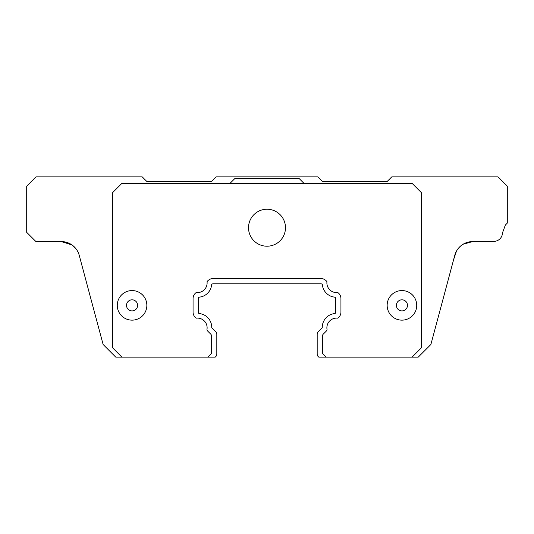 <?xml version="1.0" encoding="UTF-8"?>
<svg xmlns="http://www.w3.org/2000/svg" width="534" height="534" viewBox="0 0 534 534"><rect width="100%" height="100%" fill="white"/><g stroke="black" fill="none" stroke-linecap="round" stroke-linejoin="round"><path stroke-width="0.8" d="M211.698 284.355A2.123 2.123 0 0 1 213.113 283.821L320.887 283.821A2.123 2.123 0 0 1 322.302 284.355A13.864 13.864 0 0 0 335.132 297.191A2.123 2.123 0 0 1 335.672 298.606L335.672 312.11A2.123 2.123 0 0 1 335.132 313.518A13.864 13.864 0 0 0 322.269 327.669A2.123 2.123 0 0 1 322.176 327.769L318.191 331.754A3.418 3.418 0 0 0 317.183 334.171L317.183 354.115A3.418 3.418 0 0 0 318.191 356.532L318.765 357.113L412.101 357.113L421.346 347.868L421.346 192.6L412.101 183.356L121.899 183.356L112.654 192.6L112.654 347.868L121.899 357.113L215.235 357.113L215.809 356.532A3.418 3.418 0 0 0 216.817 354.115L216.817 334.171A3.418 3.418 0 0 0 215.809 331.754L211.824 327.769A2.123 2.123 0 0 1 211.731 327.669A13.864 13.864 0 0 0 198.868 313.518A2.123 2.123 0 0 1 198.328 312.11L198.328 298.606A2.123 2.123 0 0 1 198.868 297.191A13.864 13.864 0 0 0 211.698 284.355M412.101 357.113L418.262 357.113L430.885 344.49L454.788 255.292A18.483 18.483 0 0 1 472.63 241.582L493.436 241.582C499.043 241.028 502.127 237.95 502.681 232.343L505.384 225.014L507.3 223.099L507.3 186.132L498.055 176.887L391.769 176.887L387.15 181.507L322.456 181.507L317.83 176.887L216.17 176.887L211.544 181.507L146.85 181.507L142.231 176.887L35.945 176.887L26.7 186.132L26.7 232.343L35.945 241.582L61.357 241.582A18.483 18.483 0 0 1 79.212 255.285L103.115 344.49L115.738 357.113L121.899 357.113M326.214 357.113L322.456 353.348L322.456 336.086A2.77 2.77 0 0 1 323.264 334.124L325.9 331.494A7.396 7.396 0 0 0 327.108 329.899A9.705 9.705 0 0 1 337.775 318.171A7.396 7.396 0 0 0 340.939 312.11L340.939 298.606A7.396 7.396 0 0 0 337.775 292.539A9.705 9.705 0 0 1 326.955 281.718A7.396 7.396 0 0 0 320.887 278.554L213.113 278.554A7.396 7.396 0 0 0 207.045 281.718A9.705 9.705 0 0 1 196.225 292.539A7.396 7.396 0 0 0 193.061 298.606L193.061 312.11A7.396 7.396 0 0 0 196.225 318.171A9.705 9.705 0 0 1 206.892 329.899A7.396 7.396 0 0 0 208.1 331.494L210.736 334.124A2.77 2.77 0 0 1 211.544 336.086L211.544 353.348L207.786 357.113M416.727 305.355A14.785 14.785 0 0 1 401.935 320.146A14.785 14.785 0 0 1 387.15 305.355A14.785 14.785 0 0 1 401.935 290.569A14.785 14.785 0 0 1 416.727 305.355A14.785 14.785 0 0 1 401.935 320.146A14.785 14.785 0 0 1 387.15 305.355A14.785 14.785 0 0 1 401.935 290.569A14.785 14.785 0 0 1 416.727 305.355A14.785 14.785 0 0 1 401.935 320.146A14.785 14.785 0 0 1 387.15 305.355M146.85 305.355A14.785 14.785 0 0 1 132.065 320.146A14.785 14.785 0 0 1 117.273 305.355A14.785 14.785 0 0 1 132.065 290.569A14.785 14.785 0 0 1 146.85 305.355A14.785 14.785 0 0 1 132.065 320.146A14.785 14.785 0 0 1 117.273 305.355A14.785 14.785 0 0 1 132.065 290.569A14.785 14.785 0 0 1 146.85 305.355A14.785 14.785 0 0 1 132.065 320.146A14.785 14.785 0 0 1 117.273 305.355M285.483 227.718A18.483 18.483 0 0 1 267 246.207A18.483 18.483 0 0 1 248.517 227.718A18.483 18.483 0 0 1 267 209.235A18.483 18.483 0 0 1 285.483 227.718M230.034 183.356L234.653 178.736L299.347 178.736L303.966 183.356M472.643 241.582C465.421 241.929 460.028 245.106 456.47 251.113L453.586 259.764M447.933 280.857L442.819 299.941M436.658 322.95L430.885 344.49M84.732 275.884L82.022 265.758M84.699 275.751L82.203 266.433M472.63 241.582L463.138 244.218M462.377 244.692L461.449 245.36M460.862 245.827L459.607 246.962M458.105 248.65L457.344 249.692M77.53 251.12L76.996 250.206M76.622 249.638L74.62 247.189M72.798 245.547L72.063 244.999M70.969 244.278L61.357 241.582L71.977 244.939M453.807 258.943L451.817 266.366M449.301 275.744L454.2 257.481M76.803 249.912L73.138 245.827M126.518 305.355A5.547 5.547 0 0 1 132.065 299.808A5.547 5.547 0 0 1 137.605 305.355A5.547 5.547 0 0 1 132.065 310.901A5.547 5.547 0 0 1 126.518 305.355M407.482 305.355A5.547 5.547 0 0 1 401.935 310.901A5.547 5.547 0 0 1 396.395 305.355A5.547 5.547 0 0 1 401.935 299.808A5.547 5.547 0 0 1 407.482 305.355"/></g></svg>
